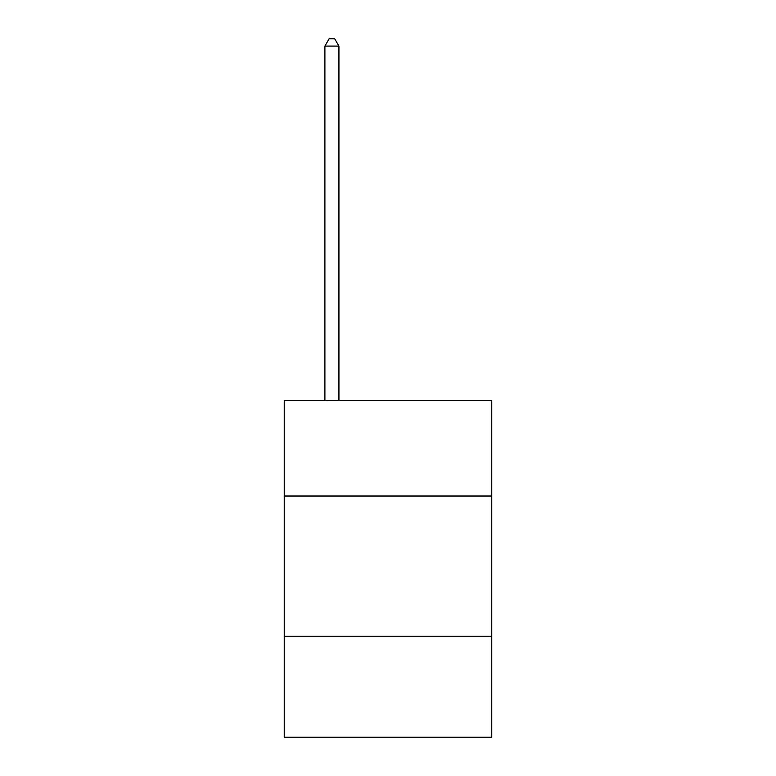 <?xml version="1.0" encoding="UTF-8"?>
<svg xmlns="http://www.w3.org/2000/svg" width="776" height="776" viewBox="0 0 776 776"><rect width="100%" height="100%" fill="white"/><g stroke="black" fill="none" stroke-linecap="round" stroke-linejoin="round"><path stroke-width="1.16" d="M491.761 496.029L491.761 400.678L284.239 400.678L284.239 496.029L491.761 496.029L491.761 737.2L284.239 737.2L284.239 496.029M491.761 636.242L284.239 636.242M338.928 400.678L338.928 46.094L324.901 46.094L324.901 400.678M324.901 46.094L329.111 38.8L334.718 38.8L338.928 46.094"/></g></svg>
